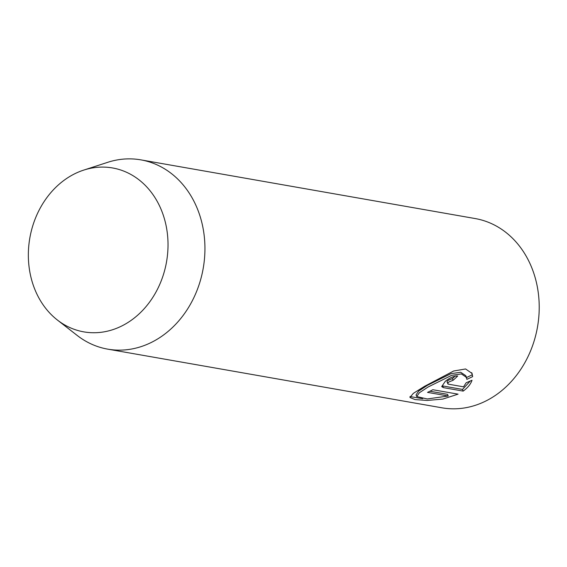 <?xml version="1.0" encoding="UTF-8"?>
<svg xmlns="http://www.w3.org/2000/svg" width="567" height="567" viewBox="0 0 567 567"><rect width="100%" height="100%" fill="white"/><g stroke="black" fill="none" stroke-linecap="round" stroke-linejoin="round"><path stroke-width="0.85" d="M455.138 376.134A96.078 80.117 100 0 1 452.416 378.6L448.235 380.273C446.881 381.442 446.683 382.179 447.632 382.477M448.313 384.157C447.363 383.859 447.561 383.129 448.915 381.952L453.097 380.28A96.078 80.117 -80 0 0 457.711 375.992C454.011 375.928 449.872 377.707 445.293 381.315L441.693 386.595L443.359 387.622L463.189 391.102C467.81 387.7 470.752 384.086 472.013 380.259L466.131 382.803L463.551 386.829L448.313 384.157L447.065 382.108M452.416 378.6L453.097 380.28M466.457 377.346L465.783 375.666L460.673 372.257L451.013 373.653L427.468 385.291L418.623 391.117L416.058 394.88L416.738 396.56L419.311 392.789L428.149 386.978L451.693 375.333L461.347 373.937L466.464 377.346L466.854 379.373L472.651 376.616L472.084 373.469L465.585 368.961L453.628 371.016L424.527 386.34L413.343 393.349L409.92 397.474L415.009 399.572L427.128 400.451L442.827 399.083L458.079 394.157L432.812 389.727A96.078 80.117 100 0 1 427.539 392.378L448.213 396.007L427.263 398.962L416.738 396.56M422.698 398.693L409.962 396.56M107.68 349.137L441.962 407.815A96.078 80.117 -80 0 0 521.697 367.948A96.078 80.117 -80 0 0 531.711 267.589A96.078 80.117 -80 0 0 475.189 218.557L140.907 159.873A96.078 80.117 100 0 1 197.436 208.911A96.078 80.117 100 0 1 187.415 309.263A96.078 80.117 100 0 1 107.68 349.137A96.078 80.117 100 0 1 77.162 335.423L57.359 320.001A83.207 69.387 100 0 1 34.842 289.404A83.207 69.387 100 0 1 83.668 170.121A83.207 69.387 100 0 1 161.524 210.435A83.207 69.387 100 0 1 142.671 310.362A83.207 69.387 100 0 1 57.359 320.001M83.668 170.121L109.126 161.864A96.078 80.117 100 0 1 140.907 159.873M471.694 372.668L472.651 376.616M471.971 374.936L466.173 377.693M429.928 391.237L447.533 394.327L448.213 396.007M470.263 381.038L462.509 389.423L463.189 391.102M462.509 389.423L442.678 385.936L443.359 387.622"/></g></svg>
